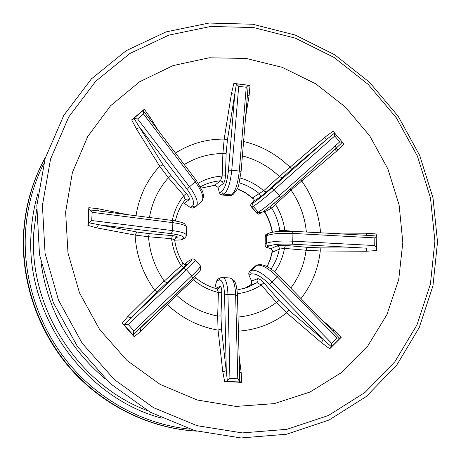 <?xml version="1.0" encoding="UTF-8"?>
<svg xmlns="http://www.w3.org/2000/svg" width="461" height="461" viewBox="0 0 461 461"><rect width="100%" height="100%" fill="white"/><g stroke="black" fill="none" stroke-linecap="round" stroke-linejoin="round"><path stroke-width="0.69" d="M214.993 185.068L220.444 180.833L222.162 176.096L225.441 175.779C225.199 179.767 224.478 182.377 223.28 183.628L217.99 187.362L214.993 185.068M248.923 275.05L251.579 281.049L257.411 278.738C259.001 278.542 261.162 279.925 263.905 282.893L279.107 300.451L288.632 309.948L323.34 339.688L269.541 284.42C261.525 276.612 255.475 273.148 251.383 274.036L248.923 275.05L248.75 272.975L249.758 271.281L251.481 270.388L256.863 265.357L255.475 265.951L250.11 270.97M253.763 201.071L250.882 204.263L250.617 205.669L256.892 212.999L258.269 212.216L253.233 206.367L252.565 204.511L253.331 202.794C257.434 200.16 263.629 195.216 271.909 187.955L326.63 139.435L291.68 169.268L266.216 192.162L259.555 197.567L253.763 201.071L253.982 199.48L252.864 197.66L263.663 190.733L266.216 192.162M36.834 205.577L45.201 158.261L63.849 115.273L91.445 78.837L126.216 50.664L166.121 31.878L208.994 23.05L252.697 24.237L295.213 35.053L334.686 54.738L369.48 82.242L398.189 116.276L419.66 155.357L432.983 197.844L437.529 241.956L432.96 285.826L419.268 327.5L396.812 365.014L366.345 396.448L329.062 420.023L286.609 434.227L241.04 437.95L194.744 430.597L150.315 412.243L110.369 383.667L77.339 346.372L53.24 302.485L39.502 254.605L36.834 205.577M42.418 205.358L50.56 159.028L68.77 116.927L95.744 81.222L129.754 53.585L168.812 35.14L210.804 26.444L253.642 27.568L295.322 38.142L334.041 57.429L368.172 84.392L396.339 117.774L417.395 156.112L430.459 197.786L434.907 241.057L430.407 284.068L416.957 324.913L394.916 361.655L365.031 392.42L328.491 415.465L286.903 429.324L242.284 432.908L196.968 425.659L153.496 407.651L114.42 379.657L82.104 343.145L58.524 300.192L45.063 253.337L42.418 205.358M185.72 264.43L186.665 263.928C187.448 263.623 186.446 264.764 183.662 267.34L157.823 291.179L124.654 324.481L123.709 324.308L122.251 323.184L127.881 316.471L154.55 290.107L164.243 281.118C154.948 267.645 149.704 252.853 148.523 236.735L135.096 235.081L96.706 227.843L87.884 225.377L88.91 222.796L136.894 232.004L149.266 233.646L172.397 235.646C176.24 236.055 177.842 236.608 177.203 237.317L174.788 238.85M122.251 323.184L134.214 336.772L133.333 335.239L133.338 334.352L192.612 278.438L139.487 328.918M215.471 288.396L219.989 286.517C221.171 286.442 221.758 288.396 221.747 292.378L221.003 315.941L221.47 328.935L227.359 380.878L224.651 381.489L222.796 371.86L218.053 330.116L217.661 316.027C202.31 313.094 188.618 306.173 176.598 295.253L140.841 331.205L134.214 336.772M224.651 381.489L241.616 382.371L239.674 381.518L239.611 376.216M239.052 355.281L241.212 372.863L241.616 382.371M321.317 342.552L323.34 339.688L331.298 346.626L329.701 348.781L321.317 342.552L286.667 312.829L276.41 302.456C265.133 310.887 252.346 315.756 238.043 317.059M329.701 348.781L341.203 337.308L339.653 338.299L336.213 334.698M321.403 319.508L333.873 330.111L341.203 337.308M366.311 251.245L366.293 248.156L292.228 244.197C281.141 243.76 273.367 244.376 268.901 246.041L266.349 247.234L270.912 248.692L276.98 245.915C278.744 245.327 281.562 245.16 285.434 245.425L307.072 247.298L320.182 247.885L376.562 248.058L376.666 250.554L366.311 251.245L320.28 250.98L306.069 250.242C304.225 264.349 299.131 276.969 290.776 288.119M376.666 250.554L376.804 234.009L376.666 236.038L369.313 235.462M94.643 210.435L89.578 209.945L89.048 209.334L88.806 207.68L87.884 225.377M194.813 276.306L195.741 277.914L193.453 279.764L192.548 278.496M221.747 292.378L218.416 292.505L217.212 288.874L218.468 288.776M263.905 282.893L261.231 284.933L256.979 282.668L247.926 287.255L237.063 290.05L247.926 287.255M285.434 245.425L284.466 248.393L279.314 249.113C277.885 256.402 275.108 263.052 270.993 269.068M336.536 151.173L334.997 149.289L342.402 142.311L343.871 143.936L336.536 151.173L291.058 190.088C299.777 202.811 304.882 216.797 306.369 232.033M274.514 202.921L275.442 204.436L271.667 208.032C275.891 214.976 278.582 222.438 279.752 230.419L284.863 230.54L284.875 231.128M242.394 155.922C256.328 159.529 268.654 166.375 279.372 176.454L324.751 137.32L333.067 131.218L334.553 133.073L326.63 139.435L324.751 137.32M184.244 164.571C196.098 157.351 208.977 153.674 222.888 153.536L224.173 139.107L231.462 93.589L233.842 83.401L236.395 83.977L227.434 139.89L226.155 153.19L225.441 175.779M149.445 217.5C152.107 202.154 158.428 188.912 168.409 177.773L159.713 166.248L136.416 128.884L131.662 119.872L134.099 118.615L163.027 164.865L170.968 175.555L186.428 193.413C188.975 196.559 189.851 198.685 189.045 199.797L184.216 203.33L182.994 202.805M185.161 199.769L183.853 195.602L186.428 193.413M172.333 220.45L175.428 220.836C177.18 212.901 180.458 205.848 185.259 199.671L187.275 198.87L189.045 199.797M324.832 233.041L366.495 233.214L376.804 234.009M247.759 91.174L248.151 85.446L250.023 85.429L249.09 95.75L245.615 117.019M250.023 85.429L233.842 83.401M146.235 114.697L143.29 110.917L144.316 109.269L150.136 117.325L158.008 130.152M144.316 109.269L131.662 119.872M88.806 207.68L97.68 208.654L127.858 214.717M183.662 267.34L181.202 265.703L182.971 263.26C185.063 264.528 186.129 264.868 186.175 264.274L186.665 263.928M182.977 263.26C178.551 256.011 175.785 248.225 174.673 239.904L171.607 238.717L172.397 235.646M182.89 239.219L180.868 239.916L174.713 240.193M186.67 227.573L186.682 227.146C185.973 225.331 181.369 223.833 172.869 222.657L92.137 212.325L89.578 209.945M92.137 212.325L91.716 220.537L88.91 222.796M96.706 227.843L98.504 224.703L171.319 233.681C181.254 235.093 185.115 236.747 182.908 238.648L180.868 239.916M98.406 210.919L97.68 208.654M190.381 207.49L192.468 206.021L193.822 206.874L195.591 206.666L201.855 201.192C204.321 197.832 202.102 191.361 195.193 181.784L189.534 186.768C196.478 196.357 198.743 202.805 196.323 206.125L194.554 207.404L192.289 208.107L190.381 207.49L184.216 203.33M247.932 89.094L241.115 171.365L238.873 184.054C238.573 187.143 236.631 190.635 233.053 194.53L230.719 195.85L230.27 195.741L231.555 194.894C235.375 191.522 237.951 183.57 239.288 171.037L231.756 170.253C230.425 182.81 227.884 190.785 224.138 194.167L222.87 195.02L220.421 194.335L219.482 192.934L217.99 187.362M269.789 206.77L271.667 208.032L265 211.76L264.251 210.942M280.397 197.838L280.444 197.809C272.849 204.569 266.47 209.582 261.306 212.844L258.16 214.273L256.892 212.999M265.3 236.36L265.559 234.833L267.997 233.566L266.717 235.663L265.3 236.36L265.11 243.961L266.521 243.287L266.717 235.663C271.713 233.681 280.455 232.932 292.942 233.422L292.579 231.278M276.98 245.915C278.657 246.283 279.435 247.35 279.314 249.113L272.491 252.167L272.174 250L270.912 248.692M266.349 247.234L265.271 246.289L265.11 243.961M257.411 278.738L258.074 280.853L256.979 282.668L250.461 285.18L251.694 283.336L251.579 281.049M222.796 371.86L226.276 370.702L224.565 294.89C224.052 284.333 222.162 279.383 218.889 280.04L216.624 281.031L214.803 288.194M216.624 281.031L217.673 279.228L220.341 277.827L218.889 280.04M127.881 316.471L129.616 317.692L131.195 317.589L183.645 268.365C190.698 261.646 192.986 258.851 190.497 259.981L188.411 261.11L184.429 264.372M188.411 261.11L190.497 259.981M196.265 180.349L195.193 181.784L143.469 113.959L143.29 110.917M143.469 113.959L137.597 118.892L134.099 118.615M241.115 171.365L239.288 171.037L246.232 87.256L248.151 85.446M246.232 87.256L238.706 86.322L236.395 83.977M335.908 148.477L280.444 197.809L279.28 195.631L274.18 189.684C264.839 197.873 257.86 203.434 253.233 206.367L251.867 207.168M261.306 212.844L258.269 212.216C262.949 209.346 269.95 203.82 279.28 195.631L339.734 141.896L342.402 142.311M339.734 141.896L334.709 135.983L334.553 133.073M268.901 246.041L267.19 245.148L266.521 243.287C271.523 241.38 280.276 240.671 292.775 241.161L374.741 245.563L376.562 248.058M374.741 245.563L374.81 237.87L376.666 236.038M251.383 274.036L250.709 272.151L251.481 270.388C256.086 269.357 262.908 273.229 271.944 282.023L331.557 343.232L331.298 346.626M331.557 343.232L336.905 337.901L339.653 338.299M269.541 284.42L277.378 276.865C268.354 268.106 261.514 264.268 256.863 265.357L255.475 265.951M222.392 277.43L222.755 277.459C225.781 278.513 227.515 284.132 227.941 294.308L229.924 378.418L227.359 380.878M229.924 378.418L237.801 378.833L239.674 381.518M195.199 259.895L195.32 260.039C195.182 261.03 192.231 264.262 186.463 269.731L128.267 324.486L124.654 324.481M128.267 324.486L133.823 330.796L133.338 334.352M136.416 128.884L139.746 127.443L186.636 188.63C193.038 197.492 194.986 203.289 192.468 206.021M149.134 118.5L150.136 117.325M231.462 93.589L234.741 94.309L228.46 170.126C227.285 181.265 225.043 188.353 221.741 191.384L219.482 192.934M247.384 95.652L249.09 95.75M366.495 233.214L366.449 235.306M333.873 330.111L332.681 331.067M241.212 372.863L239.507 372.35M140.841 331.205L140.115 328.324M200.477 186.74C206.701 183.369 213.357 181.398 220.444 180.833L222.404 181.548L223.28 183.628M185.287 199.619L185.616 199.325M45.558 157.086C32.743 180.072 25.418 205.203 23.592 232.477C20.705 280.951 37.963 331.407 70.556 368.754C103.35 405.934 150.044 428.586 196.651 431.127C150.015 428.586 103.322 405.934 70.533 368.765C37.952 331.436 20.693 280.997 23.574 232.523C25.401 205.243 32.731 180.095 45.558 157.086M43.593 163.897C33.123 184.947 27.084 207.617 25.493 231.9C22.727 278.772 38.805 327.541 69.519 364.392C100.44 401.076 144.76 424.535 189.846 429.151M196.501 431.087C149.934 428.338 103.362 405.553 70.671 368.327C38.188 330.94 20.999 280.524 23.88 232.096C25.689 205.047 32.904 180.095 45.512 157.236M36.632 209.571L33.826 231.935C28.15 306.98 77.776 384.681 147.508 410.659M161.782 418.162C83.983 397.745 24.692 313.918 31.175 232.079C31.993 218.842 34.241 205.981 37.911 193.493M201.192 188.088L215.379 185.132M402.822 242.411L398.725 279.539L386.871 314.702L367.613 346.217L341.653 372.476L310.063 392.017L274.272 403.623L236.015 406.423L197.302 400.01L160.267 384.48L127.034 360.531L99.564 329.413L79.499 292.862L67.986 252.991L65.618 212.112L72.4 172.541L87.763 136.444L110.657 105.69L139.66 81.735L173.106 65.577L209.196 57.781L246.122 58.449L282.161 67.318L315.687 83.781L345.277 106.975L369.687 135.793L387.897 168.945L399.122 205.001L402.822 242.411M157.823 291.179L156.25 291.306L154.55 290.107C142.743 273.488 136.254 255.152 135.096 235.081L136.894 232.004M221.47 328.935L218.053 330.116C198.922 326.814 181.957 318.274 167.141 304.49L166.404 303.344M288.632 309.948L286.667 312.829C272.641 323.749 256.558 329.863 238.412 331.165M320.182 247.885L320.28 250.98C318.246 268.838 311.809 284.696 300.975 298.572M104.751 378.423C68.879 348.003 47.65 309.504 41.075 262.931M221.003 315.941L217.661 316.027L218.416 292.505C209.231 290.292 200.91 286.045 193.453 279.764L176.598 295.253L175.889 294.331M279.107 300.451L276.41 302.456L261.231 284.933C254.051 289.744 246.105 292.66 237.392 293.68M250.83 284.881L244.578 288.396M307.072 247.298L306.069 250.242L284.466 248.393C282.933 257.059 279.654 264.908 274.635 271.921M272.48 251.049L270.451 259.099L267.201 266.677M300.716 179.773L301.661 180.868C312.696 196.542 318.995 213.852 320.568 232.805M290.332 189.016L291.058 190.088L275.442 204.436C280.513 212.475 283.653 221.176 284.863 230.54L293.911 231.353M264.205 210.977C268.354 217.529 271.103 224.611 272.439 232.211M277.557 231.503L279.752 230.419L279.723 231.33M243.592 141.475C261.168 145.693 276.588 154.228 289.86 167.078L291.68 169.268M240.25 178.061C248.911 180.499 256.714 184.723 263.663 190.733L279.372 176.454L281.936 177.848M239.213 182.833C246.595 185.034 253.302 188.653 259.336 193.683L260.315 195.631L259.555 197.567M237.259 188.653L245.851 192.917L253.636 198.645M175.48 153.075C190.33 143.613 206.557 138.951 224.173 139.107L227.434 139.89M198.322 183.219C205.692 178.977 213.639 176.603 222.162 176.096L222.888 153.536L226.155 153.19M136.018 215.765C139.066 196.444 146.967 179.94 159.713 166.248L163.027 164.865M170.806 220.254L172.333 220.387C174.212 211.04 178.055 202.777 183.853 195.602L168.409 177.773L170.968 175.555M166.686 282.8L164.243 281.118L181.202 265.703C175.935 257.388 172.737 248.393 171.607 238.717L148.523 236.735L149.266 233.646M88.305 223.573L89.048 209.334M172.039 220.41L172.869 222.657L172.558 230.615C181.069 231.762 185.679 233.214 186.394 234.966L186.382 235.358M91.716 220.537L172.558 230.615L171.319 233.681M182.683 239.357L184.394 238.297L182.908 238.648M174.673 239.904L175.67 237.686L177.203 237.317M133.166 118.875L143.348 110.34M137.597 118.892L189.534 186.768L186.636 188.63M235.571 83.677L248.594 85.308M238.706 86.322L231.756 170.253L228.46 170.126M233.053 194.53L231.555 194.894L223.585 194.046L222.231 193.021L221.741 191.384M222.87 195.02L230.27 195.741M334.288 132.63L342.736 142.576M334.997 149.272L280.472 197.775M250.882 204.263L253.331 202.794M334.709 135.983L274.18 189.684L271.909 187.955M376.787 235.525L376.672 248.842M292.228 244.197L292.775 241.161L292.942 233.422L374.81 237.87M340.126 338.218L330.871 347.45M336.905 337.901L277.378 276.865L278.675 275.713L337.855 336.374M240.123 382.025L226.472 381.316M224.565 294.89L227.941 294.308L235.623 294.873C235.168 284.714 233.393 279.101 230.298 278.041L229.901 278.012M237.801 378.833L235.623 294.873L237.473 295.616M133.333 335.239L123.709 324.308M183.645 268.365L186.463 269.731L191.788 275.839C197.527 270.353 200.449 267.086 200.547 266.043L200.408 265.888M133.823 330.796L191.788 275.839L192.612 278.438C195.176 276.237 201.63 269.04 200.633 269.673L200.547 266.043L195.32 260.039C193.332 258.673 191.885 258.54 190.975 259.647M219.989 286.517L218.474 288.776M337.844 150.032L334.986 146.114M215.604 185.189L201.198 188.105M195.746 277.908C202.241 283.192 209.392 286.846 217.212 288.874M237.19 188.814L245.967 193.245L253.896 199.215M263.974 211.132C268.1 217.667 270.843 224.709 272.192 232.263M272.376 250.559L270.382 258.851L267.109 266.631M250.865 284.84L244.566 288.402M184.394 238.297C186.198 236.453 186.866 235.34 186.394 234.966L186.682 227.146L184.723 223.913C184.002 223.51 183.155 222.15 172.126 220.421L94.632 210.429M96.24 210.637L94.643 210.429M239.668 378.481L237.473 295.524C236.798 284.166 234.851 281.683 234.142 280.645L230.298 278.041L222.755 277.459L220.341 277.827M144.766 112.772L196.3 180.395L202.707 191.609L203.67 196.421L201.855 201.192M222.26 195.026L230.586 195.839M334.369 132.733L342.661 142.495M251.182 206.643L257.238 213.668M376.781 235.692L376.672 248.617M267.997 233.566L269.789 232.868C273.736 231.941 276.957 231.434 279.447 231.347L292.608 231.284L370.736 235.542M265.179 235.79L264.948 244.779M278.675 275.713C270.492 267.259 263.438 263.663 257.52 264.925M255.625 265.79L249.758 271.281"/></g></svg>
